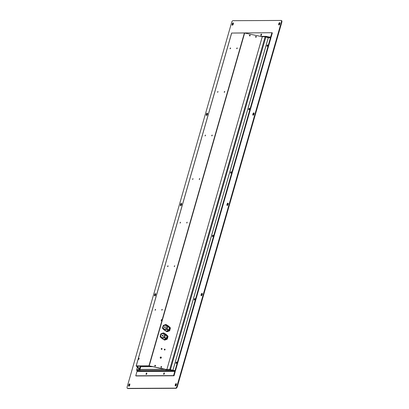 <?xml version="1.0" encoding="UTF-8"?>
<svg xmlns="http://www.w3.org/2000/svg" width="409" height="409" viewBox="0 0 409 409"><rect width="100%" height="100%" fill="white"/><g stroke="black" fill="none" stroke-linecap="round" stroke-linejoin="round"><path stroke-width="0.61" d="M164.566 350.022A0.475 0.419 120.9 0 1 165.031 349.245L165.093 349.347M164.275 349.48A0.475 0.419 120.9 0 1 165.103 349.659A0.475 0.419 120.9 0 1 164.275 349.48M161.499 349.373A0.475 0.419 120.9 0 1 161.964 348.596L162.025 348.703M161.212 348.831A0.475 0.419 120.9 0 1 162.041 349.01A0.475 0.419 120.9 0 1 161.212 348.831M160.548 358.218A0.634 0.557 120.9 0 1 161.182 357.159M160.205 357.507A0.634 0.557 120.9 0 1 161.31 357.742A0.634 0.557 120.9 0 1 160.205 357.507M255.773 36.866A0.44 0.389 120.9 0 1 256.264 36.529A0.44 0.389 -59.1 0 0 255.835 37.245A0.44 0.389 120.9 0 1 255.773 36.866M255.559 36.738A0.44 0.389 120.9 0 1 256.325 36.902A0.44 0.389 120.9 0 1 255.559 36.738M249.643 35.573A0.44 0.389 120.9 0 1 250.129 35.23A0.44 0.389 -59.1 0 0 249.705 35.946A0.44 0.389 120.9 0 1 249.643 35.573M249.424 35.44A0.44 0.389 120.9 0 1 250.19 35.603A0.44 0.389 120.9 0 1 249.424 35.44M154.97 365.728A0.44 0.389 120.9 0 1 155.461 365.385A0.44 0.389 -59.1 0 0 155.031 366.101A0.44 0.389 120.9 0 1 154.97 365.728M154.755 365.6A0.44 0.389 120.9 0 1 155.522 365.764A0.44 0.389 120.9 0 1 154.755 365.6M161.105 367.026A0.44 0.389 120.9 0 1 161.591 366.684A0.44 0.389 -59.1 0 0 161.166 367.4A0.44 0.389 120.9 0 1 161.105 367.026M160.89 366.899A0.44 0.389 120.9 0 1 161.657 367.057A0.44 0.389 120.9 0 1 160.89 366.899M161.662 320.533A0.634 0.266 109.7 0 1 161.703 320.349A0.634 0.266 109.7 0 1 161.852 320.007M161.248 320.191A0.634 0.266 109.7 0 1 161.744 319.593A0.634 0.266 109.7 0 1 161.811 320.186A0.634 0.266 109.7 0 1 161.315 320.784A0.634 0.266 109.7 0 1 161.248 320.191M138.917 359.138A0.634 0.266 109.7 0 1 138.958 358.954A0.634 0.266 109.7 0 1 139.106 358.611M138.508 358.795A0.634 0.266 109.7 0 1 138.999 358.197A0.634 0.266 109.7 0 1 139.065 358.79A0.634 0.266 109.7 0 1 138.574 359.388A0.634 0.266 109.7 0 1 138.508 358.795M236.76 48.328L237.133 47.879L237.184 48.323L236.811 48.773L236.76 48.328M161.795 309.771L162.163 309.322L162.215 309.766L161.841 310.216L161.795 309.771M174.285 266.198L174.658 265.748L174.336 266.642L174.285 266.198M186.78 222.624L187.153 222.174L186.831 223.069L186.78 222.624M199.275 179.05L199.648 178.6L199.699 179.045L199.326 179.495L199.275 179.05M211.77 135.476L212.143 135.026L212.194 135.471L211.821 135.921L211.77 135.476M224.265 91.902L224.638 91.452L224.689 91.897L224.316 92.347L224.265 91.902M155.139 309.802L155.507 309.357L155.558 309.802L155.185 310.252L155.139 309.802M167.634 266.228L168.002 265.784L168.053 266.228L167.68 266.678L167.634 266.228M180.124 222.654L180.497 222.21L180.175 223.104L180.124 222.654M192.619 179.081L192.992 178.636L192.67 179.531L192.619 179.081M205.113 135.507L205.487 135.062L205.165 135.957L205.113 135.507M217.608 91.933L217.982 91.488L217.66 92.383L217.608 91.933M230.103 48.359L230.477 47.909L230.528 48.359L230.155 48.809L230.103 48.359M176.437 363.238A0.741 0.312 109.7 0 1 176.494 362.875A0.741 0.312 109.7 0 1 176.754 362.348M176.044 362.711A0.741 0.312 109.7 0 1 176.622 362.016A0.741 0.312 109.7 0 1 176.698 362.706A0.741 0.312 109.7 0 1 176.126 363.407A0.741 0.312 109.7 0 1 176.044 362.711M194.623 299.817A0.741 0.312 109.7 0 1 194.679 299.454A0.741 0.312 109.7 0 1 194.94 298.928M194.229 299.296A0.741 0.312 109.7 0 1 194.807 298.596A0.741 0.312 109.7 0 1 194.883 299.291A0.741 0.312 109.7 0 1 194.306 299.991A0.741 0.312 109.7 0 1 194.229 299.296M212.808 236.402A0.741 0.312 109.7 0 1 212.864 236.039A0.741 0.312 109.7 0 1 213.125 235.512M212.414 235.875A0.741 0.312 109.7 0 1 212.992 235.18A0.741 0.312 109.7 0 1 213.069 235.875A0.741 0.312 109.7 0 1 212.491 236.571A0.741 0.312 109.7 0 1 212.414 235.875M230.993 172.987A0.741 0.312 109.7 0 1 231.049 172.624A0.741 0.312 109.7 0 1 231.31 172.097M230.599 172.46A0.741 0.312 109.7 0 1 231.177 171.765A0.741 0.312 109.7 0 1 231.254 172.46A0.741 0.312 109.7 0 1 230.676 173.155A0.741 0.312 109.7 0 1 230.599 172.46M249.178 109.566A0.741 0.312 109.7 0 1 249.234 109.203A0.741 0.312 109.7 0 1 249.495 108.676M248.784 109.045A0.741 0.312 109.7 0 1 249.357 108.344A0.741 0.312 109.7 0 1 249.439 109.039A0.741 0.312 109.7 0 1 248.861 109.74A0.741 0.312 109.7 0 1 248.784 109.045M267.363 46.151A0.741 0.312 109.7 0 1 267.42 45.788A0.741 0.312 109.7 0 1 267.68 45.261M266.97 45.629A0.741 0.312 109.7 0 1 267.542 44.929A0.741 0.312 109.7 0 1 267.624 45.624A0.741 0.312 109.7 0 1 267.046 46.319A0.741 0.312 109.7 0 1 266.97 45.629M137.429 367.297L136.734 369.726L139.592 369.71L136.182 365.897L231.622 33.057L244.403 32.976L262.266 36.733L166.841 369.578L169.704 369.562L265.144 36.723L262.281 36.738L166.841 369.578M139.965 369.695L136.688 366.04L149.413 365.973L167.077 369.71M174.653 370.748L175.471 370.743L270.911 37.904L268.294 37.756L265.144 36.723M231.678 33.042L136.238 365.876L148.963 365.815L166.826 369.572M136.197 365.881L231.622 33.057M170.18 370.196L170.323 369.695L166.581 369.71L166.437 370.217L170.18 370.196L174.812 371.306A0.787 0.706 89.7 0 0 174.331 370.508L169.704 369.562M174.485 370.585L175.021 370.585L270.461 37.746M175.471 370.743L175.021 370.585M136.734 369.726L140.001 369.843M155.507 365.467A0.44 0.389 -59.1 0 0 155.129 366.106M161.642 366.766A0.44 0.389 -59.1 0 0 161.264 367.405M139.74 367.384L139.776 366.873L139.74 367.384M138.559 366.029L138.37 366.408L138.37 366.029M152.741 366.679L140.885 366.74L140.379 366.173M137.715 366.035L137.465 366.904L139.576 368.974L140.425 366.019M138.073 366.035L137.797 366.991L139.576 368.974M137.465 366.904L137.797 366.991M162.782 368.857L153.436 366.827L162.797 368.806M256.31 36.611A0.44 0.389 -59.1 0 0 255.932 37.245M250.18 35.312A0.44 0.389 -59.1 0 0 249.797 35.946M160.287 335.84L160.134 336.464A2.935 2.582 -59.1 0 0 160.221 336.852L160.977 337.645A2.638 2.321 -59.1 0 0 161.402 337.977A2.638 2.321 -59.1 0 0 162.03 338.228A2.638 2.321 -59.1 0 0 163.278 338.131A2.638 2.321 -59.1 0 0 165.052 336.198A2.638 2.321 -59.1 0 0 164.525 333.78A2.638 2.321 -59.1 0 0 164.106 333.447A2.638 2.321 -59.1 0 0 163.472 333.197M166.417 338.161A2.111 1.856 -59.1 0 0 166.867 336.602M162.603 335.129A0.44 0.389 -59.1 0 0 162.363 335.968A0.44 0.389 -59.1 0 0 162.603 335.129M163.375 333.182A2.638 2.321 -59.1 0 0 162.23 333.294L163.401 332.906A2.935 2.582 -59.1 0 1 163.585 332.936A2.935 2.582 -59.1 0 1 163.769 332.982L165.384 333.949L166.964 335.574L165.348 334.608L163.769 332.982M160.977 337.645L163.416 339.439A2.935 2.582 -59.1 0 0 163.6 339.49A2.935 2.582 -59.1 0 0 163.784 339.521L162.174 338.555L164.449 337.747A2.935 2.582 -59.1 0 0 164.735 337.435L165.435 335.002A2.935 2.582 -59.1 0 0 165.348 334.608M161.8 338.478A2.935 2.582 -59.1 0 0 161.984 338.524A2.935 2.582 -59.1 0 0 162.174 338.555M163.707 339.511L164.372 340.012A2.935 2.582 -59.1 0 0 164.556 340.058A2.935 2.582 -59.1 0 0 164.745 340.094L164.331 339.848L166.611 339.035A2.935 2.582 -59.1 0 0 166.898 338.724L167.593 336.29A2.935 2.582 -59.1 0 0 167.511 335.901L165.931 334.276A2.935 2.582 -59.1 0 0 165.635 334.209M163.963 339.767A2.935 2.582 -59.1 0 0 164.147 339.818A2.935 2.582 -59.1 0 0 164.331 339.848M166.611 339.035L167.02 339.281A2.935 2.582 -59.1 0 0 167.307 338.969L166.898 338.724M167.593 336.29L168.007 336.535A2.935 2.582 -59.1 0 0 167.92 336.147L167.511 335.901M165.931 334.276L167.92 336.147M164.449 337.747L166.064 338.708A2.935 2.582 -59.1 0 0 166.351 338.401L164.735 337.435M165.435 335.002L167.046 335.963A2.935 2.582 -59.1 0 0 166.964 335.574M161.662 333.504L161.12 333.713A2.935 2.582 -59.1 0 0 160.834 334.025L160.671 334.516M167.02 339.281L164.745 340.094M168.007 336.535L167.307 338.969M166.064 338.708L163.784 339.521M167.046 335.963L166.351 338.401M162.69 327.461L162.537 328.084A2.935 2.582 -59.1 0 0 162.624 328.473L163.38 329.265A2.638 2.321 -59.1 0 0 163.804 329.598A2.638 2.321 -59.1 0 0 164.433 329.848A2.638 2.321 -59.1 0 0 165.681 329.751A2.638 2.321 -59.1 0 0 167.455 327.819A2.638 2.321 -59.1 0 0 166.928 325.4A2.638 2.321 -59.1 0 0 166.509 325.068A2.638 2.321 -59.1 0 0 165.875 324.818M168.82 329.782A2.111 1.856 -59.1 0 0 169.27 328.222M165.006 326.75A0.44 0.389 -59.1 0 0 164.766 327.589A0.44 0.389 -59.1 0 0 165.006 326.75M165.778 324.802A2.638 2.321 -59.1 0 0 164.633 324.91L165.803 324.526A2.935 2.582 -59.1 0 1 165.988 324.557A2.935 2.582 -59.1 0 1 166.172 324.603L167.787 325.569L169.367 327.195L167.751 326.229L166.172 324.603M163.38 329.265L165.819 331.06A2.935 2.582 -59.1 0 0 166.003 331.111A2.935 2.582 -59.1 0 0 166.187 331.142L164.576 330.175L166.852 329.368A2.935 2.582 -59.1 0 0 167.138 329.056L167.838 326.622A2.935 2.582 -59.1 0 0 167.751 326.229M164.203 330.099A2.935 2.582 -59.1 0 0 164.387 330.145A2.935 2.582 -59.1 0 0 164.576 330.175M166.11 331.132L166.775 331.633A2.935 2.582 -59.1 0 0 166.959 331.679A2.935 2.582 -59.1 0 0 167.148 331.714L166.734 331.469L169.014 330.656A2.935 2.582 -59.1 0 0 169.3 330.344L169.996 327.911A2.935 2.582 -59.1 0 0 169.914 327.522L168.334 325.896A2.935 2.582 -59.1 0 0 168.038 325.83M166.366 331.387A2.935 2.582 -59.1 0 0 166.55 331.433A2.935 2.582 -59.1 0 0 166.734 331.469M169.014 330.656L169.423 330.901A2.935 2.582 -59.1 0 0 169.709 330.59L169.3 330.344M169.996 327.911L170.41 328.156A2.935 2.582 -59.1 0 0 170.323 327.767L169.914 327.522M168.334 325.896L170.323 327.767M166.852 329.368L168.467 330.329A2.935 2.582 -59.1 0 0 168.753 330.017L167.138 329.056M167.838 326.622L169.449 327.583A2.935 2.582 -59.1 0 0 169.367 327.195M164.065 325.124L163.523 325.334A2.935 2.582 -59.1 0 0 163.237 325.646L163.073 326.137M169.423 330.901L167.148 331.714M170.41 328.156L169.709 330.59M168.467 330.329L166.187 331.142M169.449 327.583L168.753 330.017M261.576 34.412A0.741 0.312 -70.3 0 0 261.259 35.302A0.741 0.312 109.7 0 1 261.576 34.412M164.408 373.284A0.741 0.312 -70.3 0 0 164.091 374.174A0.741 0.312 109.7 0 1 164.408 373.284M146.841 373.376A0.741 0.312 -70.3 0 0 146.519 374.266A0.741 0.312 109.7 0 1 146.841 373.376M181.33 203.365A1.232 0.516 -70.3 0 0 180.476 204.449A1.232 0.516 -70.3 0 0 180.579 205.696A1.232 0.516 -70.3 0 0 180.655 205.707A1.232 0.516 -70.3 0 0 181.514 204.623A1.232 0.516 -70.3 0 0 181.407 203.375A1.232 0.516 -70.3 0 0 181.33 203.365M181.586 203.59A1.232 0.516 -70.3 0 0 180.957 204.52A1.232 0.516 -70.3 0 0 180.85 205.645M227.89 203.13A1.232 0.516 -70.3 0 0 227.036 204.219A1.232 0.516 -70.3 0 0 227.138 205.461A1.232 0.516 -70.3 0 0 227.22 205.476A1.232 0.516 -70.3 0 0 228.074 204.388A1.232 0.516 -70.3 0 0 227.971 203.145A1.232 0.516 -70.3 0 0 227.89 203.13M228.15 203.355A1.232 0.516 -70.3 0 0 227.516 204.29A1.232 0.516 -70.3 0 0 227.414 205.41M202.015 293.376A1.232 0.516 -70.3 0 0 201.156 294.465A1.232 0.516 -70.3 0 0 201.264 295.712A1.232 0.516 -70.3 0 0 201.34 295.722A1.232 0.516 -70.3 0 0 202.194 294.638A1.232 0.516 -70.3 0 0 202.092 293.391A1.232 0.516 -70.3 0 0 202.015 293.376M202.271 293.601A1.232 0.516 -70.3 0 0 201.642 294.536A1.232 0.516 -70.3 0 0 201.535 295.661M155.451 293.611A1.232 0.516 -70.3 0 0 154.597 294.7A1.232 0.516 -70.3 0 0 154.699 295.942A1.232 0.516 -70.3 0 0 154.781 295.958A1.232 0.516 -70.3 0 0 155.635 294.869A1.232 0.516 -70.3 0 0 155.532 293.626A1.232 0.516 -70.3 0 0 155.451 293.611M155.706 293.836A1.232 0.516 -70.3 0 0 155.077 294.771A1.232 0.516 -70.3 0 0 154.97 295.896M207.21 113.114A1.232 0.516 -70.3 0 0 206.356 114.203A1.232 0.516 -70.3 0 0 206.458 115.445A1.232 0.516 -70.3 0 0 206.535 115.461A1.232 0.516 -70.3 0 0 207.389 114.372A1.232 0.516 -70.3 0 0 207.286 113.129A1.232 0.516 -70.3 0 0 207.21 113.114M207.465 113.339A1.232 0.516 -70.3 0 0 206.836 114.275A1.232 0.516 -70.3 0 0 206.729 115.399M253.769 112.879A1.232 0.516 -70.3 0 0 252.915 113.968A1.232 0.516 -70.3 0 0 253.018 115.215A1.232 0.516 -70.3 0 0 253.099 115.226A1.232 0.516 -70.3 0 0 253.953 114.142A1.232 0.516 -70.3 0 0 253.851 112.894A1.232 0.516 -70.3 0 0 253.769 112.879M254.03 113.104A1.232 0.516 -70.3 0 0 253.396 114.039A1.232 0.516 -70.3 0 0 253.294 115.164M176.136 383.627A1.232 0.516 -70.3 0 0 175.282 384.716A1.232 0.516 -70.3 0 0 175.384 385.958A1.232 0.516 -70.3 0 0 175.461 385.973A1.232 0.516 -70.3 0 0 176.32 384.884A1.232 0.516 -70.3 0 0 176.213 383.642A1.232 0.516 -70.3 0 0 176.136 383.627M176.391 383.852A1.232 0.516 -70.3 0 0 175.763 384.787A1.232 0.516 -70.3 0 0 175.655 385.912M129.571 383.862A1.232 0.516 -70.3 0 0 128.717 384.946A1.232 0.516 -70.3 0 0 128.82 386.193A1.232 0.516 -70.3 0 0 128.901 386.208A1.232 0.516 -70.3 0 0 129.755 385.12A1.232 0.516 -70.3 0 0 129.653 383.872A1.232 0.516 -70.3 0 0 129.571 383.862M129.832 384.087A1.232 0.516 -70.3 0 0 129.198 385.017A1.232 0.516 -70.3 0 0 129.096 386.142M233.089 22.868A1.232 0.516 -70.3 0 0 232.23 23.952A1.232 0.516 -70.3 0 0 232.338 25.2A1.232 0.516 -70.3 0 0 232.414 25.21A1.232 0.516 -70.3 0 0 233.268 24.126A1.232 0.516 -70.3 0 0 233.166 22.878A1.232 0.516 -70.3 0 0 233.089 22.868M233.345 23.088A1.232 0.516 -70.3 0 0 232.711 24.024A1.232 0.516 -70.3 0 0 232.609 25.148M279.649 22.633A1.232 0.516 -70.3 0 0 278.795 23.722A1.232 0.516 -70.3 0 0 278.897 24.964A1.232 0.516 -70.3 0 0 278.974 24.98A1.232 0.516 -70.3 0 0 279.833 23.891A1.232 0.516 -70.3 0 0 279.725 22.643A1.232 0.516 -70.3 0 0 279.649 22.633M279.904 22.858A1.232 0.516 -70.3 0 0 279.275 23.794A1.232 0.516 -70.3 0 0 279.168 24.913M281.504 20.614A1.759 0.741 109.7 0 1 281.617 20.629A1.759 0.741 109.7 0 1 281.801 22.285L177.327 386.628A1.759 0.741 109.7 0 1 176.069 388.31L127.945 388.55A1.759 0.741 109.7 0 1 127.833 388.53A1.759 0.741 109.7 0 1 127.736 388.473M176.877 386.469A1.759 0.741 109.7 0 1 175.619 388.146L127.496 388.386A1.759 0.741 109.7 0 1 127.383 388.371A1.759 0.741 109.7 0 1 127.199 386.715L231.673 22.372A1.759 0.741 109.7 0 1 232.931 20.69L281.055 20.45A1.759 0.741 109.7 0 1 281.167 20.47A1.759 0.741 109.7 0 1 281.351 22.122L176.877 386.469L177.327 386.628M164.224 372.947A0.741 0.312 109.7 0 1 164.27 372.952A0.741 0.312 109.7 0 1 164.336 373.703A0.741 0.312 109.7 0 1 163.82 374.353A0.741 0.312 109.7 0 1 163.774 374.347A0.741 0.312 109.7 0 1 163.712 373.596A0.741 0.312 109.7 0 1 164.224 372.947M146.657 373.034A0.741 0.312 109.7 0 1 146.703 373.044A0.741 0.312 109.7 0 1 146.765 373.79A0.741 0.312 109.7 0 1 146.253 374.439A0.741 0.312 109.7 0 1 146.207 374.434A0.741 0.312 109.7 0 1 146.146 373.688A0.741 0.312 109.7 0 1 146.657 373.034M165.947 369.47A0.787 0.706 89.7 0 0 166.437 370.217L136.713 370.365L137.444 371.495L136.974 371.52L175.277 371.413A0.787 0.706 89.7 0 1 175.256 371.495L174.029 375.774L136.197 375.963L135.747 375.799L136.974 371.52M136.713 370.365L136.857 369.864M140.451 370.344A0.787 0.706 -90.3 0 1 139.996 369.358L140.742 366.755L152.808 366.694M174.807 371.331L173.58 375.61L135.747 375.799M173.58 375.61L174.029 375.774M137.291 371.193L174.188 371.009L174.331 370.508M260.993 35.481A0.741 0.312 109.7 0 1 260.942 35.476A0.741 0.312 109.7 0 1 260.881 34.724A0.741 0.312 109.7 0 1 261.392 34.075A0.741 0.312 109.7 0 1 261.443 34.08A0.741 0.312 109.7 0 1 261.504 34.831A0.741 0.312 109.7 0 1 260.993 35.481M265.758 36.856L269.771 37.669A0.787 0.706 89.7 0 0 270.63 37.234L271.101 37.234A0.787 0.706 89.7 0 0 271.126 37.158L272.353 32.878L271.903 32.715L270.676 36.994L269.112 37.004M262.072 36.692L262.164 36.37L265.906 36.355L269.986 37.178L270.676 36.994M271.101 37.234L270.666 37.02M265.906 36.355L265.763 36.856M262.164 36.37A0.787 0.706 89.7 0 0 261.453 36.565M234.035 33.027L271.903 32.715M269.914 37.163L269.771 37.669L268.059 37.674M270.63 37.234L270.201 37.025M164.541 349.501L164.663 349.572A0.547 0.481 120.9 0 1 165.006 349.296M164.612 350.027A0.547 0.481 120.9 0 1 164.587 349.843L164.474 349.772M161.545 349.383A0.547 0.481 120.9 0 1 161.938 348.647M160.558 357.354L160.405 357.706M268.248 37.746L172.91 370.217M170.435 369.716L265.87 36.897M149.213 365.851L244.654 33.011M148.963 365.815L244.403 32.976M172.956 370.227L268.294 37.756M161.944 337.435A1.979 1.743 -59.1 0 0 163.022 333.667A1.979 1.743 -59.1 0 0 161.944 337.435M164.346 329.056A1.979 1.743 -59.1 0 0 165.425 325.288A1.979 1.743 -59.1 0 0 164.346 329.056M161.831 320.037L161.724 320.421M160.783 358.233L161.095 357.144M175.619 388.146L176.069 388.31M281.351 22.122L281.801 22.285M127.496 388.386L127.945 388.55M139.996 369.358L164.812 369.23M256.325 36.907L255.937 36.907M136.672 369.746L137.388 367.251M164.106 333.447L163.431 333.182C160.277 333.8 159.602 335.4 161.402 337.977M166.509 325.068L165.834 324.802C162.68 325.421 162.005 327.021 163.804 329.598M281.167 20.47L281.617 20.629M127.383 388.371L127.833 388.53M268.161 37.715L269.991 37.705M261.949 36.335L260.4 36.34"/></g></svg>
